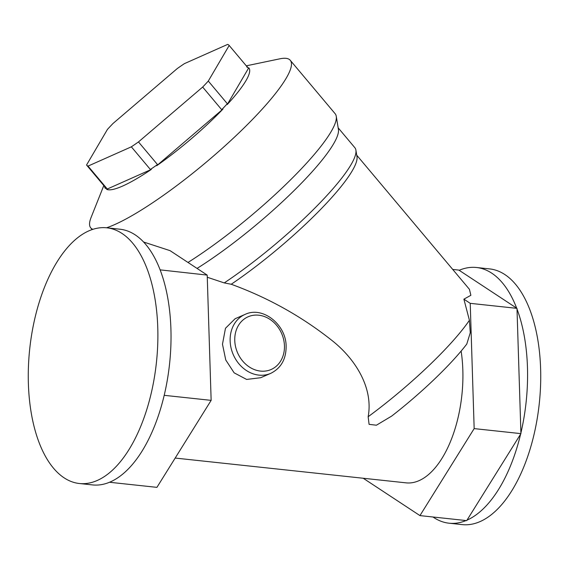 <?xml version="1.0" encoding="UTF-8"?>
<svg xmlns="http://www.w3.org/2000/svg" width="569" height="569" viewBox="0 0 569 569"><rect width="100%" height="100%" fill="white"/><g stroke="black" fill="none" stroke-linecap="round" stroke-linejoin="round"><path stroke-width="0.85" d="M222.479 344.224L225.473 328.285L235.118 318.725L245.118 314.387A32.149 26.878 66.6 0 0 230.139 340.902A32.149 26.878 66.6 0 0 270.688 373.378L260.687 377.716L246.626 379.438L234.144 372.844L225.758 359.985L222.479 344.224M175.181 458.059L406.081 482.853A93.053 46.103 -83.9 0 0 418.855 480.734A93.053 46.103 -83.9 0 0 461.125 351.073M207.272 277.245L224.257 282.914L231.227 284.258C268.383 297.8 302.224 316.748 332.751 341.101C355.461 359.316 373.506 387.944 368.15 416.736L369.089 424.353L376.415 425.207L391.707 416.067C421.465 392.923 450.918 364.821 466.786 344.046L470.264 332.765L469.418 320.29L463.891 299.166L470.869 295.304L469.439 289.329L356.742 155.202M231.227 284.258A120.123 22.12 -40 0 0 356.969 156.567L355.881 150.045A123.509 22.746 -40 0 0 354.85 147.698L338.171 127.847M224.257 282.914A123.509 22.746 -40 0 0 226.227 281.584A123.509 22.746 -40 0 0 355.881 150.045M197.052 268.419A123.509 22.746 -40 0 0 208.759 260.787A123.509 22.746 -40 0 0 338.406 129.248L336.236 116.204A130.28 23.99 -40 0 0 335.148 113.729L290.218 60.25A130.28 23.99 -40 0 0 279.813 58.827L246.299 65.833M187.998 262.451A130.28 23.99 -40 0 0 199.477 254.948A130.28 23.99 -40 0 0 336.236 116.204M143.594 242.017L170.046 250.644L207.201 275.097L160.124 269.862A128.587 63.707 -83.9 0 0 119.952 229.215L106.801 227.806A128.587 63.707 -83.9 0 0 89.148 230.737A128.587 63.707 -83.9 0 0 28.45 366.379A128.587 63.707 -83.9 0 0 79.347 483.508A128.587 63.707 -83.9 0 0 97 480.577A128.587 63.707 -83.9 0 0 157.705 344.935A128.587 63.707 -83.9 0 0 106.801 227.806M106.574 227.785A130.28 23.99 -40 0 0 154.548 201.476A130.28 23.99 -40 0 0 290.218 60.25M103.807 185.558L91.125 217.372A130.28 23.99 -40 0 0 90.734 227.863A130.28 23.99 -40 0 0 92.889 229.321M79.347 483.508L92.498 484.916A128.587 63.707 -83.9 0 0 109.838 482.121A128.587 63.707 -83.9 0 0 110.151 481.986A128.587 63.707 -83.9 0 0 110.464 481.851A128.587 63.707 -83.9 0 0 164.078 395.825A128.587 63.707 -83.9 0 0 164.356 394.651A128.587 63.707 -83.9 0 0 160.465 270.773A128.587 63.707 -83.9 0 0 160.124 269.862M160.465 270.773L160.444 270.076M164.078 395.825L164.356 394.651M109.838 482.121L110.464 481.851M110.166 482.334L156.923 487.356L211.142 400.363L207.201 275.097M211.142 400.363L164.377 395.341M363.207 478.252L419.95 515.599L466.708 520.621L520.927 433.628L516.986 308.362L458.834 270.083L452.718 269.429M516.986 308.362L470.229 303.341L463.891 299.166M432.995 517.001A128.587 63.707 -83.9 0 0 449.048 523.203A128.587 63.707 -83.9 0 0 466.047 520.55M419.95 515.599L474.162 428.606L470.229 303.341M520.927 433.628L474.162 428.606M520.905 432.931A128.587 63.707 -83.9 0 0 517.008 309.052M516.666 308.149A128.587 63.707 -83.9 0 0 476.502 267.501A128.587 63.707 -83.9 0 0 459.162 270.296M449.048 523.203L462.199 524.611A128.587 63.707 -83.9 0 0 479.852 521.681A128.587 63.707 -83.9 0 0 540.55 386.038A128.587 63.707 -83.9 0 0 489.653 268.909L476.502 267.501M467.007 520.137A128.587 63.707 -83.9 0 0 520.621 434.104M86.545 165.017A93.053 17.134 -40 0 0 86.616 165.102A93.053 17.134 -40 0 0 88.031 166.098L131.347 146.83A93.053 17.134 -40 0 0 132.2 146.254A93.053 17.134 -40 0 0 138.473 141.923L202.664 87.057A93.053 17.134 -40 0 0 208.297 81.061L229.179 45.47A93.053 17.134 -40 0 0 229.108 45.378A93.053 17.134 -40 0 0 227.692 44.389L184.377 63.657A93.053 17.134 -40 0 0 183.524 64.233A93.053 17.134 -40 0 0 177.258 68.565L113.067 123.43A93.053 17.134 -40 0 0 107.427 129.426L86.545 165.017M104.582 186.49A93.693 17.255 140 0 0 105.464 188.517L105.571 187.663A93.053 17.134 -40 0 0 105.642 187.749A93.053 17.134 -40 0 0 107.057 188.744L88.031 166.098M131.347 146.83L150.372 169.477A93.053 17.134 -40 0 0 151.226 168.901A93.053 17.134 -40 0 0 157.492 164.562L138.473 141.923M229.108 45.378L248.134 68.024A93.053 17.134 -40 0 1 248.205 68.109L229.179 45.47M202.664 87.057L221.69 109.696A93.053 17.134 -40 0 0 227.323 103.707L208.297 81.061M151.283 169.455A93.693 17.255 140 0 1 106.581 189.335L151.311 169.434A93.693 17.255 140 0 1 151.283 169.455M107.057 188.744L106.581 189.335M150.372 169.477L151.311 169.434M248.205 68.109L248.774 67.803A93.693 17.255 140 0 1 227.216 104.561L248.774 67.803M227.323 103.707L227.216 104.561M221.69 109.696L222.963 109.077A93.693 17.255 140 0 1 156.681 165.735L222.963 109.077M157.492 164.562L156.681 165.735M247.074 66.765A93.693 17.255 140 0 1 247.657 66.993L246.718 67.028M284.45 345.81A28.763 24.054 66.6 0 0 258.724 315.205A28.763 24.054 66.6 0 0 234.762 340.475A28.763 24.054 66.6 0 0 260.481 371.088A28.763 24.054 66.6 0 0 284.45 345.81M368.15 416.736A120.123 22.12 -40 0 0 469.418 320.29M270.688 373.378C280.958 368.264 286.107 359.281 286.129 346.443C286.278 324.707 262.793 305.823 245.118 314.387M92.164 229.563L90.734 227.863M105.642 187.749L86.616 165.102"/></g></svg>
